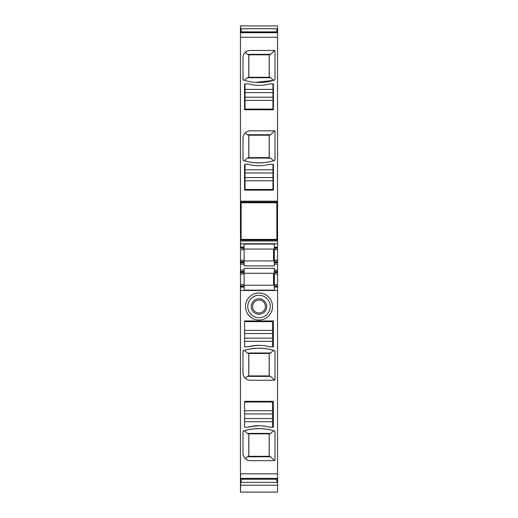 <?xml version="1.0" encoding="UTF-8"?>
<svg xmlns="http://www.w3.org/2000/svg" width="518" height="518" viewBox="0 0 518 518"><rect width="100%" height="100%" fill="white"/><g stroke="black" fill="none" stroke-linecap="round" stroke-linejoin="round"><path stroke-width="0.78" d="M244.114 264.141L244.114 261.622L240.449 261.622L240.676 264.141L244.114 264.141L244.114 265.876L274.346 265.876L274.346 264.141L277.551 264.141L277.551 271.471L274.346 271.471L274.346 270.098L277.551 270.098M244.114 260.936L274.346 260.936M240.449 270.098L240.676 272.617L244.114 272.617L244.114 271.471L240.676 271.471L240.449 262.768M274.346 270.098L274.346 268.369L244.114 268.369L244.114 271.471M274.346 261.616L277.551 261.622L277.551 260.25L274.346 260.25L274.346 264.141M274.346 260.25L274.346 247.196L277.551 247.196L277.551 220.435L276.865 220.461M241.135 229.584L240.449 229.584L240.676 248.342L244.114 248.342L244.114 261.622M244.114 260.25L240.449 260.25L240.449 261.622M240.676 260.25L240.676 262.768L244.114 262.768M274.346 262.768L277.551 262.768L277.551 264.141M274.346 272.047L274.346 272.617L277.551 272.617L277.551 272.047L274.346 272.047L274.346 271.471M274.346 273.303L244.114 273.303M277.551 261.622L277.551 262.768M277.551 260.25L277.551 249.715L274.346 249.715M274.346 249.029L244.114 249.029M240.449 243.758L240.449 247.196L244.114 247.196L244.114 244.088L274.346 244.088L274.346 247.196M274.346 248.349L277.551 248.342L277.551 249.715M273.549 260.936L273.549 249.029M240.449 260.25L240.449 249.715M240.449 478.71L240.449 485.094M244.114 272.63L244.114 284.531L240.449 284.531L240.449 473.853L277.551 473.853L277.551 492.1L240.449 492.094L240.449 484.842M240.449 26.017L240.449 32.401M240.449 25.9L277.551 25.9L277.551 202.072L240.449 202.072L240.449 221.723L241.135 221.71M240.449 32.336L277.551 32.336L240.449 32.336L240.449 202.072M275.032 79.235L274.398 80.109A50.388 50.388 0 0 1 243.602 80.109A0.913 0.913 0 0 1 242.968 79.235L242.968 57.783A7.33 7.33 0 0 1 250.298 50.453L274.119 50.453A0.913 0.913 0 0 1 275.032 51.366L275.032 79.235A0.913 0.913 0 0 1 274.398 80.109L274.307 80.135M266.051 84.699A69.626 69.626 0 0 0 269.768 83.89L272.973 83.89A0.46 0.46 0 0 1 273.426 84.35L273.426 109.317A0.46 0.46 0 0 1 272.973 109.771L245.027 109.771A0.46 0.46 0 0 1 244.574 109.317L244.574 84.35A0.46 0.46 0 0 1 245.027 83.89L248.232 83.89A69.626 69.626 0 0 0 251.949 84.699A38.021 38.021 0 0 0 266.051 84.699A38.021 38.021 0 0 1 251.949 84.699M242.968 159.628L242.968 138.177A7.33 7.33 0 0 1 250.298 130.847L274.119 130.847A0.913 0.913 0 0 1 275.032 131.76L275.032 159.628A0.913 0.913 0 0 1 274.398 160.502A50.388 50.388 0 0 1 243.602 160.502A0.913 0.913 0 0 1 242.968 159.628L243.693 160.528M266.051 165.093A69.626 69.626 0 0 0 269.768 164.284L272.973 164.284A0.46 0.46 0 0 1 273.426 164.743L273.426 189.705A0.46 0.46 0 0 1 272.973 190.164L245.027 190.164A0.46 0.46 0 0 1 244.574 189.705L244.574 164.743A0.46 0.46 0 0 1 245.027 164.284L248.232 164.284A69.626 69.626 0 0 0 251.949 165.093A38.021 38.021 0 0 0 266.051 165.093A38.021 38.021 0 0 1 251.949 165.093M276.865 202.991L277.551 202.991L277.551 212.587L276.865 212.587M240.449 229.584L240.449 221.723M240.449 239.18L240.449 240.093M240.449 241.012L240.676 240.093L277.551 240.093M240.449 247.196L240.449 248.342M240.449 271.471L240.449 284.531M244.114 273.99L240.676 273.99L240.449 272.617M244.114 284.531L244.114 285.891L240.449 285.904M240.676 284.531L240.449 287.05M240.449 290.481L240.676 287.05L244.114 287.05L244.114 290.151L274.346 290.151L274.346 287.05L277.551 287.05L277.551 272.617M277.551 473.853L277.551 287.05M274.119 460.657L250.298 460.657A7.33 7.33 0 0 1 242.968 453.328L242.968 431.876A0.913 0.913 0 0 1 243.602 431.002A50.388 50.388 0 0 1 274.398 431.002A0.913 0.913 0 0 1 275.032 431.876L275.032 459.744A0.913 0.913 0 0 1 274.119 460.657L275.032 459.744L274.605 460.515L270.577 456.772L269.25 456.306L248.802 456.306L248.802 433.857M248.601 427.13L251.949 426.411A69.626 69.626 0 0 0 248.232 427.22L245.027 427.22A0.46 0.46 0 0 1 244.574 426.761L244.574 401.793A0.46 0.46 0 0 1 245.027 401.34L272.973 401.34A0.46 0.46 0 0 1 273.426 401.793L273.426 426.761A0.46 0.46 0 0 1 272.973 427.22L269.768 427.22A69.626 69.626 0 0 0 266.051 426.411A38.021 38.021 0 0 0 251.949 426.411L258.773 425.751A38.021 38.021 0 0 0 249.793 426.774A69.626 69.626 0 0 1 247.779 427.22M248.601 346.736L251.949 346.018A69.626 69.626 0 0 0 248.232 346.827L245.027 346.827A0.46 0.46 0 0 1 244.574 346.367L244.574 321.406A0.46 0.46 0 0 1 245.027 320.946L272.973 320.946A0.46 0.46 0 0 1 273.426 321.406L273.426 346.367A0.46 0.46 0 0 1 272.973 346.827L269.768 346.827A69.626 69.626 0 0 0 266.051 346.018A38.021 38.021 0 0 0 251.949 346.018L258.773 345.364A38.021 38.021 0 0 0 249.793 346.38A69.626 69.626 0 0 1 247.779 346.827M274.119 380.264L250.298 380.264A7.33 7.33 0 0 1 242.968 372.934L242.968 351.482A0.913 0.913 0 0 1 243.602 350.608A50.388 50.388 0 0 1 274.398 350.608A0.913 0.913 0 0 1 275.032 351.482L275.032 379.351A0.913 0.913 0 0 1 274.119 380.264L275.032 379.351L274.605 380.128L270.577 376.379L269.25 375.913L248.802 375.913L248.802 353.47M270.856 300.039A13.513 13.513 0 0 1 265.481 318.376A13.513 13.513 0 0 1 247.144 312.995A13.513 13.513 0 0 1 252.519 294.658A13.513 13.513 0 0 1 270.856 300.039M240.449 473.853L240.449 478.774L277.551 478.768L240.449 478.774M277.551 202.991L277.551 202.072M277.551 220.435L277.551 212.587M276.865 231.047L277.551 231.047L276.865 231.06M277.551 248.342L277.551 247.196M277.551 271.471L277.551 272.047M277.551 285.904L274.346 285.904L274.346 272.63M274.346 285.904L274.346 287.05M244.114 248.342L244.114 247.196M245.215 52.499L247.423 54.338L270.577 54.338L274.605 50.596L275.032 51.366L274.119 50.453M247.028 51.224L245.649 52.111M242.968 57.783L243.201 55.944M242.968 79.235L243.693 80.135M270.61 77.713L269.25 77.253L248.75 77.253L247.39 77.713L270.61 77.713L273.621 80.348L255.788 82.414M247.39 158.107L270.61 158.107L273.621 160.742C263.869 163.584 254.124 163.584 244.379 160.742L247.39 158.107L248.802 157.64L248.802 135.198L269.25 135.198L270.577 134.732L274.605 130.983L275.032 131.76L274.119 130.847M275.032 159.628L274.307 160.528M247.028 131.617L245.649 132.504M242.968 138.177L243.201 136.338M244.114 285.217L274.346 285.217M240.449 286.473L244.114 286.473L244.114 287.05M244.114 286.473L244.114 285.891M242.968 431.876L243.693 430.976M275.032 431.876L274.307 430.976M273.621 430.762C263.869 427.92 254.124 427.92 244.379 430.762L247.39 433.398L248.75 433.857L269.25 433.857L270.61 433.398L273.621 430.762M242.968 453.328L243.201 455.167M247.028 459.887L245.649 458.993M242.968 351.482L243.693 350.582M275.032 351.482L274.307 350.582M273.621 350.369C263.869 347.526 254.124 347.526 244.379 350.369L247.39 353.004L248.75 353.47L269.25 353.47L270.61 353.004L273.621 350.369M242.968 372.934L243.201 374.773M247.028 379.493L245.649 378.606M268.848 301.133A11.221 11.221 0 0 0 253.619 296.665A11.221 11.221 0 0 0 249.152 311.894A11.221 11.221 0 0 0 264.381 316.362A11.221 11.221 0 0 0 268.848 301.133M273.549 285.217L273.549 273.303M270.577 54.338L269.198 54.804L269.198 77.253M247.423 54.338L248.75 54.804L269.198 54.804M247.39 77.713L244.379 80.348M244.574 99.611L245.027 99.611M272.973 99.611L273.426 99.611M253.276 109.084L253.276 109.771M264.724 109.084L264.724 109.771M248.75 157.64L248.75 135.198L247.423 134.732L245.215 132.893M270.61 158.107L269.25 157.64L248.776 157.64M244.574 180.005L245.027 180.005M272.973 180.005L273.426 180.005M253.276 189.478L253.276 190.164M264.724 189.478L264.724 190.164M245.215 458.611L247.423 456.772L248.802 456.306M264.724 402.026L264.724 401.34M253.276 402.026L253.276 401.34M272.513 411.499L273.426 411.499M264.724 321.633L264.724 320.946M253.276 321.633L253.276 320.946M272.513 331.106L273.426 331.106M245.215 378.218L247.423 376.379L248.802 375.913M248.802 77.253L248.802 54.804M248.802 157.64L269.224 157.64M269.198 157.64L269.198 135.198M269.198 456.306L269.198 433.857M269.198 375.913L269.198 353.47M262.71 313.306A7.738 7.738 0 0 0 265.786 302.81A7.738 7.738 0 0 0 255.29 299.728A7.738 7.738 0 0 0 252.214 310.224A7.738 7.738 0 0 0 262.71 313.306M263.487 311.098A6.41 6.41 0 0 1 254.513 311.098A6.41 6.41 0 0 1 255.924 300.887A6.41 6.41 0 0 1 263.487 311.098M248.232 164.284L245.027 164.284L245.027 172.986L272.973 172.986L272.973 164.284M272.973 172.986L272.973 177.57L245.027 177.57L245.027 172.986M245.027 177.57L245.027 189.478L272.973 189.478L272.973 177.57M269.768 346.827L272.513 346.827L272.513 338.125L244.574 338.125M244.574 333.54L272.513 333.54L272.513 338.125M272.513 333.54L272.513 321.633L244.574 321.633M269.768 427.22L272.513 427.22L272.513 418.512L244.574 418.512M244.574 413.934L272.513 413.934L272.513 418.512M272.513 413.934L272.513 402.026L244.574 402.026M248.232 83.89L245.027 83.89L245.027 92.593L272.973 92.593L272.973 83.89M272.973 92.593L272.973 97.177L245.027 97.177L245.027 92.593M245.027 97.177L245.027 109.084L272.973 109.084L272.973 97.177M276.865 202.765L241.135 202.765L241.135 239.407L276.865 239.407L276.865 202.765M276.865 478.774L276.865 479.208L241.135 479.208L241.135 478.774M276.865 479.208L276.865 482.4L241.135 482.4L241.135 479.208M276.865 28.71L241.135 28.71L241.135 31.902L276.865 31.902L276.865 28.71M276.865 32.336L276.865 31.902M241.135 32.336L241.135 31.902M240.676 270.098L244.114 270.098M244.114 262.199L240.449 262.199M274.346 262.199L277.551 262.199M244.114 249.715L240.676 249.715M240.676 478.71L240.449 479.066M241.135 479.642L240.449 479.642M276.865 479.642L277.551 479.642M240.676 479.066L241.135 479.066M276.865 479.066L277.551 479.066M240.676 479.642L240.449 480.633M241.135 481.306L240.449 481.306M276.865 481.306L277.551 481.306M240.676 480.633L241.135 480.633M276.865 480.633L277.551 480.633M240.676 481.306L240.449 482.303M241.135 482.303L240.676 482.303L240.676 485.094M240.676 484.842L240.449 492.1M240.676 26.017L240.449 28.807M241.135 28.807L240.676 28.807L240.449 29.804M241.135 30.478L240.449 30.478M276.865 30.478L277.551 30.478M277.551 29.804L276.865 29.804M241.135 29.804L240.676 29.804M240.676 30.478L240.449 31.468M241.135 32.045L240.449 32.045M276.865 32.045L277.551 32.045M240.676 31.468L241.135 31.468M276.865 31.468L277.551 31.468M240.676 32.045L240.676 32.401M240.449 37.257L240.449 32.705M277.551 201.159L240.449 201.159M240.676 37.257L277.551 37.257M240.676 201.159L240.449 202.991M241.135 209.596L240.449 209.596M276.865 209.596L277.551 209.596M240.676 202.991L241.135 202.991M240.676 209.596L240.449 210.036M277.551 211.059L276.865 211.059M240.676 210.036L241.135 210.036M276.865 210.036L277.551 210.036M276.865 230.957L277.551 230.957M240.676 211.214L241.135 211.214M240.676 229.584L240.449 231.112M241.135 232.135L240.449 232.135M276.865 232.135L277.551 232.135M240.676 231.112L241.135 231.112M240.676 232.135L240.449 232.569M240.676 239.18L241.135 239.18M276.865 239.18L277.551 239.18M240.676 232.569L241.135 232.569M276.865 232.569L277.551 232.569M240.676 243.758L277.551 243.758M240.676 241.012L277.551 241.012M244.114 247.766L240.449 247.766M244.114 272.047L240.449 272.047M240.676 290.481L277.551 290.481M240.676 473.853L240.449 478.405M276.865 28.807L277.551 28.807M240.676 32.705L277.551 32.705M274.346 247.766L277.551 247.766M274.346 273.99L277.551 273.99M277.551 284.531L274.346 284.531M274.346 286.473L277.551 286.473M240.676 478.405L277.551 478.405M276.865 482.303L277.551 482.303M269.25 77.253L269.25 54.804M248.75 77.253L248.75 54.804M245.027 102.978L244.574 102.978M273.426 102.978L272.973 102.978M273.426 99.773L272.973 99.773M245.027 99.773L244.574 99.773M269.25 157.64L269.25 135.198M247.423 134.732L270.577 134.732M245.027 183.372L244.574 183.372M273.426 183.372L272.973 183.372M273.426 180.167L272.973 180.167M245.027 180.167L244.574 180.167M248.75 456.306L248.75 433.857M269.25 456.306L269.25 433.857M247.39 433.398L270.61 433.398M247.423 456.772L270.577 456.772M273.426 408.132L272.513 408.132M272.513 411.337L273.426 411.337M273.426 327.739L272.513 327.739M272.513 330.944L273.426 330.944M248.75 375.913L248.75 353.47M269.25 375.913L269.25 353.47M247.39 353.004L270.61 353.004M247.423 376.379L270.577 376.379M245.027 169.781L272.973 169.781M245.027 180.776L272.973 180.776M272.513 341.33L244.574 341.33M272.513 330.335L244.574 330.335M272.513 421.723L244.574 421.723M272.513 410.729L244.574 410.729M245.027 89.387L272.973 89.387M245.027 100.382L272.973 100.382M277.551 485.211L240.449 485.211M240.676 492.1L277.551 492.1"/></g></svg>

